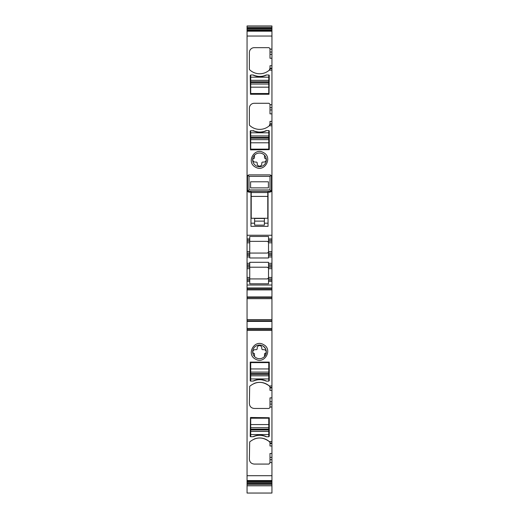<?xml version="1.0" encoding="UTF-8"?>
<svg xmlns="http://www.w3.org/2000/svg" width="519" height="519" viewBox="0 0 519 519"><rect width="100%" height="100%" fill="white"/><g stroke="black" fill="none" stroke-linecap="round" stroke-linejoin="round"><path stroke-width="0.78" d="M250.962 192.186L250.962 226.355L268.038 226.355L268.038 192.186M268.038 174.877L250.962 174.877M269.99 123.807L269.309 125.773A14.636 14.636 0 0 1 249.684 125.436A0.973 0.973 0 0 1 249.373 124.722L249.373 108.16A4.879 4.879 0 0 1 254.258 103.281L269.017 103.281L269.99 104.254L269.99 113.862L271.943 113.862L271.943 121.368L269.99 121.368L269.99 123.807L271.943 123.807L271.943 253.064L268.524 253.064L268.524 238.915L271.943 238.915M269.99 68.184L269.309 70.156A14.636 14.636 0 0 1 249.684 69.818A0.973 0.973 0 0 1 249.373 69.105L249.373 52.542A4.879 4.879 0 0 1 254.258 47.664L269.017 47.664L269.99 48.637L269.99 58.245L271.943 58.245L271.943 65.744L269.99 65.744L269.99 68.184L271.943 68.184L271.943 113.862M271.943 25.95L247.057 25.95L247.057 30.945L271.943 30.945L271.943 58.245M247.057 242.821L247.057 253.064L249.743 253.064L249.743 242.821L247.057 242.821L247.057 241.354L249.743 241.354L247.057 241.354L247.057 36.038L271.943 36.038M255.523 167.157C264.671 172.736 273.111 157.276 263.477 152.599C254.329 147.02 245.889 162.479 255.523 167.157M252.915 130.606A1.706 1.706 0 0 1 253.609 130.749A15.122 15.122 0 0 0 265.884 130.749A1.706 1.706 0 0 1 266.571 130.606L268.771 130.606A0.487 0.487 0 0 1 269.257 131.093L269.257 149.634L250.476 149.874L250.229 131.093L250.716 130.606L253.96 131.086A15.122 15.122 0 0 0 265.527 131.086L266.571 130.606A15.122 15.122 0 0 1 252.915 130.606M268.771 74.983L266.571 74.983A1.706 1.706 0 0 0 265.884 75.132A15.122 15.122 0 0 1 253.609 75.132A1.706 1.706 0 0 0 252.915 74.983L250.716 74.983L250.229 75.469L250.476 94.257L269.017 94.257L269.257 75.469A0.487 0.487 0 0 0 268.771 74.983L268.771 93.524L250.716 93.524L250.716 87.173L268.771 87.173M251.209 192.543L267.791 192.543L267.791 218.265L251.209 218.265L251.209 192.179L248.893 192.186L247.861 191.699L247.544 190.778L247.544 176.343L247.991 175.292M267.791 192.543L267.791 192.179L271.139 191.699L271.456 190.778L271.456 178.783M271.943 254.284L268.524 254.284L268.524 255.504L271.943 255.504L271.943 253.064M268.524 256.97L268.524 255.504L271.943 255.504L271.943 263.308L268.524 263.308L268.524 262.303L249.743 262.303L249.743 263.308L247.057 263.308L247.057 256.97L249.743 256.97L249.743 257.975L268.524 257.975L268.524 256.97L271.943 256.97M271.943 268.68L271.943 278.924L268.524 278.924L268.524 268.68L271.943 268.68L271.943 263.308M271.943 278.924L271.943 281.363L268.524 281.363L268.524 280.143L271.943 280.143M247.057 289.9L271.943 289.9L271.943 298.548L247.057 298.561L247.057 287.948L271.943 287.948L271.943 281.363M271.943 287.948L271.943 289.9M271.943 319.685L247.057 319.685L247.057 298.561L271.943 298.548L271.943 385.967L269.309 385.967C262.679 381.076 256.139 381.193 249.684 386.305L249.373 403.581C249.665 406.546 251.293 408.168 254.258 408.459L269.017 408.459L269.99 407.486L269.99 397.878L271.943 397.878L271.943 401.764L269.99 401.764M271.943 397.878L271.943 385.967M271.943 485.317L271.943 493.044L247.057 493.044L247.057 475.702L271.943 475.702L271.943 401.764M271.943 475.702L271.943 480.795L247.057 480.795M271.943 480.672L271.943 485.589M271.943 493.05L247.057 493.05M271.943 26.158L271.943 31.069M271.943 68.184L271.943 65.744M271.943 123.807L271.943 121.368M247.057 30.945L247.057 36.038M247.057 475.702L247.057 330.395L271.943 330.395M247.057 319.685L247.057 330.395M247.057 287.948L247.057 277.457L249.743 277.457L249.743 267.214L247.057 267.214L247.057 263.308M249.743 263.308L249.743 264.774L247.057 264.774L249.743 264.774L249.743 267.214L247.057 267.214L247.057 277.457M247.057 253.064L247.057 256.97M247.057 238.915L249.743 238.915L249.743 242.821M271.943 241.354L268.524 241.354L268.524 236.469L249.743 236.469L249.743 238.915M256.224 165.872A6.831 6.831 0 0 0 264.528 155.252A6.831 6.831 0 0 0 254.472 155.252A6.831 6.831 0 0 0 256.224 165.872M268.524 241.354L268.524 242.821A1.466 1.466 0 0 0 267.668 241.484M268.524 254.284L268.524 253.064M271.943 265.994L268.524 265.994L268.524 264.774L271.943 264.774L268.524 264.774L268.524 263.308M268.524 265.994L268.524 267.214L271.943 267.214M249.743 267.214L267.064 267.214C268.31 267.674 268.797 268.161 268.524 268.68L268.524 267.214M268.524 278.924L268.524 280.143M247.057 281.363L249.743 281.363L249.743 283.809L268.524 283.809L268.524 281.363M247.057 288.927L271.943 288.927M271.943 319.782L247.057 319.782M247.057 329.422L271.943 329.422M271.943 462.617L269.99 462.617L269.017 464.077L254.258 464.077C251.293 463.791 249.665 462.163 249.373 459.198L249.684 441.922C256.139 436.81 262.679 436.7 269.309 441.585L269.99 442.636L269.99 445.996L271.943 445.996M250.476 417.484L250.229 436.271A0.487 0.487 0 0 0 250.716 436.758L253.609 436.609C257.696 434.877 261.79 434.877 265.884 436.609L266.571 436.758L265.527 436.278A15.122 15.122 0 0 0 253.96 436.278L252.915 436.758A15.122 15.122 0 0 1 266.571 436.758L268.771 436.758L269.257 436.271L269.257 417.73L250.476 417.484M269.257 362.106L250.229 362.106L250.229 380.648A0.487 0.487 0 0 0 250.716 381.134L253.609 380.991C257.696 379.259 261.79 379.259 265.884 380.991L266.571 381.134L265.527 380.661A15.122 15.122 0 0 0 253.96 380.661L252.915 381.134A15.122 15.122 0 0 1 266.571 381.134L268.771 381.134L269.257 380.648L269.257 362.106M263.477 344.584C254.329 339.004 245.889 354.464 255.523 359.142C264.671 364.721 273.111 349.261 263.477 344.584M254.038 383.489A14.636 14.636 0 0 1 269.309 385.967L269.99 387.018L269.99 390.372L271.943 390.372M269.938 386.694A0.973 0.973 0 0 1 269.99 387.018M254.038 439.113A14.636 14.636 0 0 1 269.309 441.585L271.943 441.585M271.943 453.496L269.99 453.496L269.99 462.617M247.057 484.454L271.943 484.454M247.057 27.286L271.943 27.286M269.679 69.818L269.99 69.105M269.679 125.436L269.99 124.722M249.743 281.363L249.743 278.924L247.057 278.924L249.743 278.924L249.743 277.457M247.057 255.504L249.743 255.504L249.743 256.97M267.668 252.935A1.466 1.466 0 0 0 268.524 251.598C268.797 252.117 268.31 252.61 267.064 253.064L249.743 253.064L249.743 255.504M267.201 241.361A1.466 1.466 0 0 0 267.064 241.354L249.743 241.354L267.064 241.354C268.31 241.815 268.797 242.302 268.524 242.821L271.943 242.821M264.528 155.252A6.831 6.831 0 0 0 254.472 155.252L254.472 157.854A0.487 0.487 0 0 1 254.057 158.334A1.466 1.466 0 0 0 252.792 159.839A2.316 2.316 0 0 0 255.108 162.071L256.204 162.071A0.973 0.973 0 0 1 257.184 163.05L257.184 163.803A2.316 2.316 0 0 0 259.5 166.119A2.316 2.316 0 0 0 261.816 163.803L261.816 163.05A0.973 0.973 0 0 1 262.796 162.071L263.892 162.071A2.316 2.316 0 0 0 266.208 159.839A1.466 1.466 0 0 0 264.943 158.334A0.487 0.487 0 0 1 264.528 157.854L264.528 155.252M259.195 132.222L253.96 131.086A15.122 15.122 0 0 0 265.527 131.086M252.915 74.983L253.96 75.463A15.122 15.122 0 0 0 265.527 75.463L266.571 74.983A15.122 15.122 0 0 1 252.915 74.983M259.195 76.604L253.96 75.463A15.122 15.122 0 0 0 265.527 75.463M267.207 278.917L249.743 278.924L267.064 278.924C268.31 278.463 268.797 277.976 268.524 277.457L268.284 278.268M265.884 436.609A15.122 15.122 0 0 0 253.609 436.609M265.884 380.991A15.122 15.122 0 0 0 253.609 380.991M262.776 345.868A6.831 6.831 0 0 0 254.472 356.488A6.831 6.831 0 0 0 264.528 356.488C267.363 352.388 266.779 348.846 262.776 345.868A6.831 6.831 0 0 1 265.683 348.963M263.892 162.071A2.316 2.316 0 0 0 266.208 159.839M257.184 163.803A2.316 2.316 0 0 0 259.5 166.119A2.316 2.316 0 0 0 261.816 163.803M268.206 278.379L267.59 278.826M267.064 267.214L267.895 267.473M267.986 267.545L268.381 268.051M260.291 435.136L265.527 436.278A15.122 15.122 0 0 0 253.96 436.278M260.291 379.519L265.527 380.654A15.122 15.122 0 0 0 253.96 380.661M254.472 353.887A0.487 0.487 0 0 0 254.057 353.407A0.487 0.487 0 0 1 254.472 353.887L254.472 356.488A6.831 6.831 0 0 0 266.286 352.628M254.057 353.407A1.466 1.466 0 0 1 252.792 351.901A2.316 2.316 0 0 1 255.108 349.67L256.204 349.67A0.973 0.973 0 0 0 257.184 348.69L257.184 347.938A2.316 2.316 0 0 1 259.5 345.622A2.316 2.316 0 0 1 261.816 347.938L261.816 348.69A0.973 0.973 0 0 0 262.796 349.67L263.892 349.67A2.316 2.316 0 0 1 266.208 351.901A1.466 1.466 0 0 1 264.943 353.407A0.487 0.487 0 0 0 264.528 353.887L264.528 356.488M256.204 349.67A0.973 0.973 0 0 0 257.184 348.69M250.716 74.983L250.716 87.173M268.771 362.599L268.771 368.951L250.716 368.951L250.716 362.599L268.771 362.599M268.771 381.134L268.771 368.951M268.771 372.117L250.716 372.117L250.716 368.951M250.716 372.117L250.716 381.134M250.716 149.141L250.716 142.79L268.771 142.79L268.771 149.141L250.716 149.141M250.716 130.606L250.716 142.79M250.716 139.624L268.771 139.624L268.771 142.79M268.771 139.624L268.771 130.606M268.771 418.217L268.771 424.574L250.716 424.574L250.716 418.217L268.771 418.217M268.771 436.758L268.771 424.574M268.771 429.187L250.716 429.187L250.716 427.734L268.771 427.734L250.716 427.708L250.716 424.574M250.716 429.187L250.716 436.758M268.401 181.786L250.599 181.786L250.599 187.884L268.401 187.884L268.401 181.786M271.456 190.778L271.456 176.343L271.022 175.312L269.99 176.343L269.99 189.96L270.95 190.921L269.99 191.407L249.01 191.407L248.05 190.921L247.544 189.96L247.544 176.343L247.978 175.312L249.01 174.877L269.99 174.877L271.022 175.312M271.456 189.96L270.95 190.921M248.05 190.921L249.01 189.96L249.01 176.343L247.978 175.312M271.411 175.999L271.009 175.292M269.99 191.407L270.107 192.186L267.791 192.186M247.544 190.778L247.544 189.96M251.209 192.179L249.01 192.179L249.01 191.407M268.038 223.183L264.379 223.183M254.621 223.183L250.962 223.183M264.379 218.473L254.621 218.473L254.621 225.136L264.379 225.136L264.379 218.473M269.309 125.773L271.943 125.773M269.99 104.747L271.943 104.747M269.309 70.156L271.943 70.156M269.99 49.123L271.943 49.123M247.057 235.256L271.943 235.256M269.99 124.307L271.943 124.307M269.99 107.66L271.943 107.66M269.99 68.69L271.943 68.69M269.99 52.043L271.943 52.043M247.057 31.192L271.943 31.192M268.524 240.135L271.943 240.135M271.943 251.598L268.524 251.598M268.524 277.457L271.943 277.457M271.943 285.022L247.057 285.022M247.057 296.939L271.943 296.939M247.057 297.4L271.943 297.4M271.943 298.659L247.057 298.659M271.943 319.795L247.057 319.795M247.057 320.943L271.943 320.943M247.057 321.41L271.943 321.41M247.057 328.443L271.943 328.443M271.943 406.993L269.99 406.993M271.943 387.434L269.99 387.434M271.943 387.933L269.99 387.933M271.943 404.08L269.99 404.08M271.943 443.051L269.99 443.051M271.943 443.557L269.99 443.557M271.943 457.388L269.99 457.388M271.943 459.698L269.99 459.698M247.057 480.549L271.943 480.549M247.057 481.048L271.943 481.048M247.057 481.664L271.943 481.664M247.057 482.722L271.943 482.722M247.057 483.449L271.943 483.449M247.057 28.292L271.943 28.292M247.057 29.019L271.943 29.019M247.057 30.076L271.943 30.076M247.057 30.692L271.943 30.692M269.99 54.359L271.943 54.359M269.99 109.976L271.943 109.976M247.057 280.143L249.743 280.143M247.057 268.68L249.743 268.68M249.743 265.994L247.057 265.994M249.743 254.284L247.057 254.284M249.743 251.598L247.057 251.598M247.057 240.135L249.743 240.135M250.716 84.033L268.771 84.033M250.716 84.007L268.771 84.007M250.716 82.553L268.771 82.553M250.716 81.794L268.771 81.794M250.716 80.348L268.771 80.348M250.716 80.315L268.771 80.315M250.716 77.182L268.771 77.182M268.771 372.091L250.716 372.091M268.771 373.563L250.716 373.563M268.771 374.329L250.716 374.329M268.771 375.775L250.716 375.775M268.771 375.808L250.716 375.808M268.771 378.941L250.716 378.941M250.716 139.65L268.771 139.65M250.716 138.177L268.771 138.177M250.716 137.412L268.771 137.412M250.716 135.965L268.771 135.965M250.716 135.933L268.771 135.933M250.716 132.799L268.771 132.799M268.771 429.946L250.716 429.946M268.771 431.399L250.716 431.399M268.771 431.425L250.716 431.425M268.771 434.559L250.716 434.559M249.01 176.343L269.99 176.343M249.01 189.96L269.99 189.96M267.791 196.409L251.209 196.409M264.379 221.126L254.621 221.126M247.057 485.79L271.943 485.79M247.589 175.999L247.544 176.343M248.205 175.124L247.797 175.532"/></g></svg>
